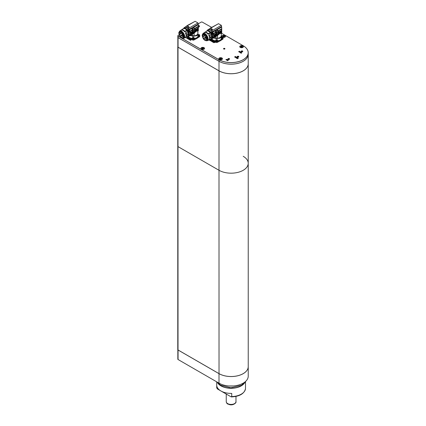 <?xml version="1.0" encoding="UTF-8"?>
<svg xmlns="http://www.w3.org/2000/svg" width="426" height="426" viewBox="0 0 426 426"><rect width="100%" height="100%" fill="white"/><g stroke="black" fill="none" stroke-linecap="round" stroke-linejoin="round"><path stroke-width="0.64" d="M248.23 63.847A17.125 9.889 180 0 1 248.23 63.863A17.125 9.889 180 0 1 237.66 72.995A17.125 9.889 180 0 1 219.001 70.854L177.993 47.179A0.777 0.447 180 0 1 177.77 46.865L177.77 146.294A0.777 0.447 180 0 0 177.993 146.613L219.001 170.283A17.125 9.889 0 0 0 237.66 172.429A17.125 9.889 0 0 0 248.23 163.291A17.125 9.889 0 0 0 243.214 156.305M178.009 47.153L177.993 146.608A0.777 0.447 0 0 1 177.77 146.294L177.77 349.634A0.777 0.447 0 0 0 177.993 349.948L219.001 373.623A17.125 9.889 0 0 0 243.219 373.623A17.125 9.889 0 0 0 248.23 366.632L248.23 163.291A17.125 9.889 0 0 1 237.66 172.429A17.125 9.889 0 0 1 219.001 170.283L219.028 373.639A17.083 9.862 180 0 0 243.187 373.639A17.083 9.862 180 0 1 243.187 373.639L243.219 373.623M178.025 349.964L178.025 349.964A0.74 0.426 180 0 1 178.02 349.964L177.993 146.613M177.993 146.608L219.001 170.283L177.993 146.608L219.001 170.283L219.012 70.833M177.839 46.711A0.74 0.426 0 0 0 177.876 47.009M219.001 70.822A17.125 9.889 0 0 0 237.66 72.963A17.125 9.889 0 0 0 248.23 63.831L248.23 54.299A17.125 9.889 0 0 0 248.23 54.283A17.125 9.889 0 0 1 237.66 63.431A17.125 9.889 0 0 1 219.001 61.291L219.001 70.822L178.063 47.19A0.777 0.447 180 0 1 177.839 46.871L177.839 37.339A0.777 0.447 0 0 0 177.839 37.339A0.777 0.447 0 0 0 178.063 37.658L219.001 61.291M216.722 385.455L216.722 387.91L217.489 388.986L230.967 396.771L231.733 396.579L231.733 393.4A14.399 8.312 180 0 1 216.706 385.093L216.706 381.834M245.509 381.515L245.509 385.093A14.399 8.312 180 0 1 245.493 385.455L245.493 388.672C244.284 393.736 239.588 396.484 231.414 396.915M219.001 373.655L219.001 383.155A17.125 9.889 0 0 0 243.219 383.155A17.125 9.889 0 0 0 248.23 376.163L248.23 366.664A17.125 9.889 180 0 1 248.23 366.664A17.125 9.889 180 0 1 237.66 375.796A17.125 9.889 180 0 1 219.001 373.655L178.063 350.023L178.063 359.523L219.001 383.155A17.12 9.883 0 0 0 243.214 383.16A17.12 9.883 0 0 0 243.214 383.155L243.219 383.155M177.839 349.815L177.839 359.203A0.777 0.447 0 0 0 178.063 359.523L178.063 359.523M230.967 396.771L231.733 396.579A14.399 8.312 0 0 0 245.493 388.634M189.022 39.48L189.682 39.858L190.294 39.155L189.022 39.48M187.227 38.484L188.207 37.946L187.227 38.484M186.945 38.303L186.641 38.052L187.483 37.515L186.529 38.036L186.945 38.303M214.342 42.462L215.157 42.403L214.427 42.44L214.491 42.025L213.937 42.76M211.903 41.572L212.563 41.95L213.176 41.247L211.908 41.61M212.228 40.758L211.365 41.295L212.574 40.912L211.999 40.598L212.228 40.821L211.392 41.306M210.588 40.502L210.716 40.88L211.653 40.433L210.992 40.268L210.465 40.747M227.058 60.338L227.511 60.157L227.638 60.657L228.363 60.226L227.974 59.81L227.058 60.338M228.363 60.226L227.974 59.81M225.865 59.64L226.525 60.018L227.138 59.321L225.865 59.64M227.138 59.321L226.653 59.768L226.307 59.565L226.999 59.368L226.653 59.832L226.307 59.565M236.84 57.489L236.792 58.085L236.18 57.872L236.467 58.16L236.851 58.128L236.851 57.553L237.442 57.723L236.707 57.691M236.851 58.128L236.776 57.648M234.497 57.031L235.727 56.951L235.743 56.642L234.508 57.041M235.802 56.892L235.461 56.477M241.281 53.309L240.978 53.058L241.819 52.526L240.866 53.048L241.281 53.309M240.583 52.904L240.275 52.654L241.121 52.121L240.168 52.643L240.583 52.904M238.571 51.759L239.801 51.679L239.534 51.205L238.581 51.764M239.875 51.621L239.534 51.205M223.884 48.937A0.485 0.282 0 0 0 224.715 48.74A0.485 0.282 0 0 0 223.741 48.74A0.485 0.282 0 0 0 223.884 48.937M237.41 57.015A0.815 0.474 0 0 0 238.299 57.116A0.815 0.474 0 0 0 238.805 56.685A0.815 0.474 0 0 0 237.99 56.211A0.815 0.474 0 0 0 237.17 56.685A0.815 0.474 0 0 0 237.41 57.015M241.393 51.69A0.815 0.474 0 0 0 242.282 51.791A0.815 0.474 0 0 0 242.788 51.354A0.815 0.474 0 0 0 241.973 50.886A0.815 0.474 0 0 0 241.153 51.354A0.815 0.474 0 0 0 241.393 51.69M228.187 59.315A0.815 0.474 0 0 0 229.076 59.416A0.815 0.474 0 0 0 229.582 58.98A0.815 0.474 0 0 0 228.762 58.511A0.815 0.474 0 0 0 227.947 58.98A0.815 0.474 0 0 0 228.187 59.315M198.34 27.237A1.832 1.054 0 0 0 198.963 27.003A1.832 1.054 0 0 0 198.34 25.272M211.658 27.386L202.254 22.104A0.74 0.426 0 0 0 201.21 22.104L198.159 23.861M179.117 34.852L178.095 35.449A0.74 0.426 0 0 0 178.095 36.05L181.598 38.074M181.843 38.218L219.028 59.683A17.083 9.862 0 0 0 243.187 59.683A17.083 9.862 0 0 0 243.187 45.736L221.552 33.244M240.275 47.419A1.832 1.054 0 0 0 242.857 47.419A1.832 1.054 0 0 0 242.857 45.928A1.832 1.054 0 0 0 240.275 45.928A1.832 1.054 0 0 0 240.275 47.419L240.275 47.419M219.358 59.496A1.832 1.054 0 0 0 221.946 59.496A1.832 1.054 0 0 0 221.946 58A1.832 1.054 0 0 0 219.358 58A1.832 1.054 0 0 0 219.358 59.496L219.358 59.496M223.032 37.334A1.832 1.054 0 0 0 224.971 37.094A1.832 1.054 0 0 0 225.045 35.646A1.832 1.054 0 0 0 222.542 35.518A1.832 1.054 0 0 0 222.18 36.95M201.471 49.166A1.832 1.054 0 0 0 204.054 49.166A1.832 1.054 0 0 0 204.054 47.675A1.832 1.054 0 0 0 201.471 47.675A1.832 1.054 0 0 0 201.471 49.166L201.471 49.166M239.508 52.217L240.168 52.382L240.85 51.972L239.689 52.329L240.28 51.663L239.508 52.217M240.834 52.02L239.923 52.446L239.673 52.089M235.429 57.489L236.095 57.654L236.776 57.244L235.615 57.601L236.206 56.935L235.429 57.489M236.76 57.292L235.85 57.718L235.599 57.361M236.883 58.41L237.415 58.138L237.852 58.394L237.436 58.708L238.358 58.16L237.916 58.351L237.479 58.101L237.788 57.851L236.883 58.41M226.765 60.199L227.74 59.672L226.765 60.199M209.517 40.23L209.97 40.017L210.098 40.523L210.748 40.151L210.481 39.677L209.528 40.236M210.822 40.092L210.481 39.74M212.792 42.121L213.245 41.908L213.373 42.414L214.017 42.041L213.756 41.562L212.803 42.126M214.092 41.977L213.708 41.562M187.52 38.622L188.377 38.207L188.09 38.952L189.011 38.404L188.154 38.835L188.436 38.095L187.52 38.622M188.324 39.075L188.793 39.33L188.436 39.086L189.187 38.99L188.92 38.803L189.25 38.617L189.687 38.793L189.229 38.553L188.324 39.075M189.905 40.028L190.358 39.82L190.491 40.321L191.21 39.89L190.869 39.474L189.916 40.033M191.21 39.89L190.827 39.474M191.088 39.677L190.88 40.023L190.427 39.842L190.848 39.538L191.072 39.911L190.427 39.778M177.839 35.779L177.839 37.307A0.777 0.447 0 0 0 178.063 37.626L178.095 37.642A0.74 0.426 180 0 1 178.089 37.637L219.001 61.259A17.125 9.889 0 0 0 243.219 61.259A17.125 9.889 0 0 0 248.23 54.267L248.23 52.744A17.125 9.889 180 0 1 237.66 61.877A17.125 9.889 180 0 1 219.001 59.731L178.063 36.098A0.777 0.447 180 0 1 177.839 35.779A0.777 0.447 180 0 1 178.063 35.464L178.063 35.464M243.219 61.259L243.187 61.275A17.083 9.862 180 0 1 243.187 61.275A17.083 9.862 180 0 1 219.028 61.275L219.028 59.683M243.219 45.752L243.214 45.752A17.125 9.889 180 0 1 243.219 45.752A17.125 9.889 180 0 1 248.23 52.744M178.095 37.642L178.095 36.05M239.305 51.7L239.087 51.509L239.492 51.205M239.492 51.269L238.608 51.775M239.513 51.269L239.545 51.754M239.737 51.7L239.087 51.509M240.28 51.727L239.63 52.036M240.61 52.909L240.275 52.654M241.073 52.18L240.2 52.686M241.308 53.314L240.978 53.058M241.771 52.584L240.898 53.09M235.232 56.972L235.014 56.786L235.413 56.477M235.413 56.541L234.534 57.047M235.434 56.541L235.663 56.977L235.014 56.786M236.206 56.999L235.557 57.308M236.467 58.096L236.734 58.112M237.17 57.542L236.84 57.553L237.17 57.542M237.41 58.708L237.852 58.394M238.288 58.202L237.916 58.351M237.916 58.415L237.479 58.101M237.788 57.909L236.909 58.421M227.67 59.699L226.792 60.204M227.559 60.705L227.761 60.3M227.974 59.874L227.095 60.38M228.24 60.013L228.032 60.359L227.575 60.178L228.001 59.874L228.224 60.247L227.575 60.114M210.023 40.566L210.22 40.161M210.46 39.735L210.684 40.172L210.039 40.044L210.439 39.671M210.439 39.735L209.56 40.246M210.684 40.172L210.039 39.98M211.653 40.497L210.992 40.268M210.992 40.332L210.588 40.566M211.062 40.864L210.561 40.688L211.205 40.268L211.552 40.555L211.072 40.864M211.488 40.624L211.062 40.805M212.579 40.949L212.068 40.587M213.16 41.285L212.691 41.695L212.265 41.53M213.037 41.359L212.691 41.759L212.345 41.562L213.037 41.359M213.293 42.456L213.495 42.052M213.73 41.626L213.958 42.062L213.309 41.934L213.73 41.626L212.83 42.137M213.958 42.062L213.309 41.87M214.491 42.025L214.342 42.525M186.971 38.308L186.641 38.052M187.435 37.579L186.561 38.084M188.132 37.983L187.254 38.489M188.436 38.159L187.557 38.665M188.026 38.984L188.377 38.207M188.942 38.447L188.154 38.835M188.766 39.341L188.436 39.086M189.687 38.857L189.229 38.553M189.229 38.617L188.356 39.117M190.273 39.192L189.804 39.607L189.384 39.437M190.156 39.272L189.804 39.671L189.464 39.469L190.156 39.272M190.411 40.369L190.608 39.964M190.827 39.538L189.948 40.044M213.66 37.807A4.819 2.785 0 0 0 215.258 38.292A3.813 2.205 0 0 0 216.115 38.308A0.974 0.559 180 0 1 217.207 38.308A3.813 2.205 0 0 0 218.064 38.292A4.819 2.785 0 0 0 221.27 36.439A3.813 2.205 0 0 0 221.312 36.114A3.813 2.205 0 0 0 221.302 35.944A0.974 0.559 180 0 1 221.259 35.906M221.259 35.353A0.974 0.559 180 0 1 221.302 35.315A3.813 2.205 0 0 0 221.312 35.145A3.813 2.205 0 0 0 221.27 34.82A4.819 2.785 0 0 0 221.259 34.799M221.302 35.315L221.302 35.944M221.27 36.439C220.902 37.877 219.832 38.494 218.064 38.292M217.207 38.308L217.207 40.193M217.633 40.699A3.813 2.205 0 0 0 220.199 40.055A3.813 2.205 0 0 0 221.312 38.5L221.312 35.145M216.115 40.193L216.115 38.308M215.258 38.292L213.234 38.047M212.01 38.51A3.813 2.205 0 0 0 213.122 40.055A3.813 2.205 0 0 0 215.689 40.699M221.312 38.34A0.974 0.559 0 0 0 222.638 38.484A0.974 0.559 0 0 0 223.08 38.015A0.974 0.559 180 0 1 222.83 38.393L220.359 39.959A5 2.886 180 0 1 220.199 40.055A5 2.886 180 0 1 220.029 40.151L217.319 41.572A0.974 0.559 180 0 1 217.191 41.631A0.974 0.559 0 0 0 217.633 41.157L217.633 40.656A0.974 0.559 0 0 0 217.478 40.353A1.555 1.065 131.6 0 0 217.196 40.289C217.287 40.821 216.93 40.96 216.126 40.694C216.03 40.161 216.387 40.028 217.196 40.289M221.312 36.673L221.797 36.982M215.982 41.562L213.293 40.151A5 2.886 180 0 1 213.122 40.055A5 2.886 180 0 1 212.963 39.959L211.349 38.936M221.312 37.839A0.974 0.559 180 0 0 222.638 37.983A0.974 0.559 0 0 0 223.08 37.515L223.08 38.809A0.974 0.559 180 0 1 222.83 39.187L220.359 40.752A5 2.886 180 0 1 220.029 40.944L217.319 42.371A0.974 0.559 180 0 1 216.003 42.371L213.293 40.944A5 2.886 180 0 1 212.963 40.752L210.492 39.187A0.974 0.559 180 0 1 210.487 39.181L210.492 39.181M190.268 35.427A4.819 2.785 0 0 0 191.865 35.912A3.813 2.205 0 0 0 192.722 35.928A0.974 0.559 180 0 1 193.814 35.928A3.813 2.205 0 0 0 194.677 35.912A4.819 2.785 0 0 0 197.882 34.059A3.813 2.205 0 0 0 197.925 33.729A3.813 2.205 0 0 0 197.909 33.563A0.974 0.559 180 0 1 197.872 33.521M197.872 32.972A0.974 0.559 180 0 1 197.909 32.935A3.813 2.205 0 0 0 197.925 32.765A3.813 2.205 0 0 0 197.882 32.435A4.819 2.785 0 0 0 197.872 32.413M197.909 32.935L197.909 33.563M197.882 34.059C197.51 35.496 196.445 36.114 194.677 35.912M193.814 35.928L193.814 37.813M194.24 38.313A3.813 2.205 0 0 0 196.807 37.674A3.813 2.205 0 0 0 197.925 36.114L197.925 32.765M192.722 37.813L192.722 35.928M191.865 35.912L189.842 35.662M188.617 36.13A3.813 2.205 0 0 0 189.735 37.674A3.813 2.205 0 0 0 192.296 38.313M199.416 36.018L196.966 37.573A5 2.886 180 0 1 196.807 37.674A5 2.886 180 0 1 196.636 37.765L193.947 39.181L193.926 39.985A0.974 0.559 180 0 1 192.616 39.985L189.9 38.558A5 2.886 180 0 1 189.57 38.367L187.099 36.801A0.974 0.559 180 0 1 187.094 36.801L187.099 36.796M197.925 34.293L198.404 34.597M192.616 39.985L192.616 39.192L189.9 37.765A5 2.886 180 0 1 189.735 37.674A5 2.886 180 0 1 189.57 37.573L187.957 36.551M199.693 35.646L199.693 36.423A0.974 0.559 180 0 1 199.437 36.801L196.966 38.367A5 2.886 180 0 1 196.636 38.558L193.926 39.985M188.265 25.001L193.739 22.061M198.303 24.697L193.564 27.434L192.797 27.264L189.022 29.447L188.452 28.414L185.614 26.779L195.103 21.3L197.941 22.94L198.34 25.464L197.93 29.319L198.335 30.709L197.856 30.986L197.872 32.754M197.856 30.986L198.335 30.709M198.079 30.171L194.709 32.12L194.086 33.084L196.439 31.167L197.755 30.965M194.709 32.12L198.01 29.969M195.262 31.258L196.008 30.922L194.778 31.833M195.262 30.363L197.936 28.819M195.262 30.028L197.946 28.478M198.239 26.811L194.996 28.68M194.794 28.356L198.298 26.332M193.564 27.434L193.936 27.631M193.457 27.392L198.287 24.602M192.797 27.264L198.212 24.138M188.452 28.414L197.941 22.94M187.744 26.46L189.192 26.976L188.42 27.418L187.419 26.646M185.044 27.152L185.438 26.923M188.526 25.161C189.261 24.431 188.75 24.612 186.993 25.714L186.907 25.762M186.993 25.714L185.773 26.753M197.872 31.998L197.872 33.681C197.403 34.868 196.136 35.603 194.07 35.869L194.155 33.127L193.463 33.553L193.463 33.111L194.528 31.503L194.815 31.609M194.575 32.797L194.155 33.127M194.528 32.53L194.384 31.37M194.331 30.997L194.767 31.561L195.262 31.279L195.262 29.676L194.032 27.685L192.089 28.659L192.366 30.56M185.39 27.131L185.752 26.976L188.42 28.585L190.454 34.032L193.005 32.578L192.627 28.968C193.218 27.727 193.889 27.855 194.65 29.351L194.767 31.561M192.067 27.685L192.211 30.47M190.454 34.032L190.124 31.497L189.022 29.447M187.328 25.762L184.091 27.733L183.654 28.563M184.527 27.642L185.15 27.355M185.411 27.12L185.752 26.976L185.48 27.131L188.143 28.744L188.42 28.585M191.892 28.292L189.261 29.809M188.02 26.311L189.187 26.982M188.127 25.059L187.206 25.597M190.406 35.337L194.07 35.869M190.406 35.347L189.991 35.582M192.467 35.869L192.467 34.149M189.464 35.88L194.07 33.18M193.463 33.553L189.022 36.056L189.927 35.48L190.374 33.984M194.586 31.055L194.251 30.986L194.251 31.449M193.463 33.111L193.463 29.453L192.935 29.144L192.669 29.41M192.685 33.681L192.685 34.005M194.517 31.449L194.347 29.958L192.701 29.282M191.892 28.398L189.314 29.884M189.975 31.135L192.057 29.932M192.163 30.321L190.124 31.497M189.059 29.745L188.782 29.905L188.143 28.744M183.899 28.143L185.006 27.408M188.782 29.905L189.133 35.938L188.521 36.146M189.266 35.853L190.363 34.08M190.459 32.797L192.499 31.625M192.504 31.95L190.47 33.127M192.493 32.855L192.509 32.477L192.509 32.866M188.564 27.408L188.862 27.168M188.995 27.088L188.414 27.493M189.011 26.982L187.962 26.38L187.365 26.891M189.767 35.656L192.605 34.016M193.1 35.693L193.441 35.693M192.6 33.942L192.717 32.546M185.102 28.041L188.814 30.555L189.272 35.076M189.006 35.582L188.723 35.88M192.898 32.711L190.449 34.133M190.411 34.352L192.871 32.935M192.818 33.207L190.347 34.634M187.44 29.889L187.754 29.639L187.68 30.182M189.16 34.314L188.34 31.157L189.453 33.942L188.553 35.981M187.424 29.831L185.8 28.499M187.754 29.639L184.256 28.132M186.993 30.23L187.829 31.455M188.383 32.818L188.414 35.214M187.009 30.294L187.802 31.465L187.003 30.278M188.393 32.967L188.425 35.065M187.073 30.534L184.708 31.897L184.804 31.375L186.796 30.198C185.619 28.899 184.506 28.366 183.446 28.601L183.611 28.505C184.671 28.276 185.789 28.808 186.961 30.102L187.728 31.545M188.468 33.947L186.098 35.31L186.21 33.84L188.201 32.69L187.871 31.428L188.367 32.552L188.468 34.538L188.367 35.821L187.68 36.482M178.776 32.733L179.628 31.109C182.2 29.33 186.641 37.025 183.814 38.356C181.055 38.526 179.378 36.652 178.776 32.733M183.814 38.356L185.246 37.531A4.185 2.418 -120 0 0 186.098 35.906L188.468 34.538M186.098 35.31A4.185 2.418 -120 0 0 185.363 32.908L187.696 31.529L188.201 32.69M184.708 31.897A4.185 2.418 -120 0 0 181.183 30.219L179.628 31.109M188.367 35.821L187.381 36.631M188.201 35.912L186.21 37.025L186.098 35.906M183.446 28.601L181.183 30.219M180.635 30.661L181.375 29.895M180.683 30.294A4.473 2.583 -120 0 0 180.512 30.555L180.491 30.613M184.804 31.375A4.473 2.583 -120 0 0 181.444 29.772M186.21 33.84A4.473 2.583 -120 0 0 185.699 32.685M184.655 37.871A4.473 2.583 -120 0 0 185.598 37.664A4.473 2.583 -120 0 0 186.21 37.025M181.721 31.54C182.637 32.291 182.301 31.63 183.675 33.606L184.485 36.332C184.628 36.902 184.362 37.499 183.675 38.122C182.695 38.388 182.85 38.431 181.721 37.925C180.805 37.179 181.141 37.834 179.767 35.864C178.638 33.878 178.638 32.371 179.767 31.348C180.746 31.077 180.597 31.039 181.721 31.54M185.598 37.664L188.201 35.875M183.441 28.622C184.506 28.382 185.624 28.915 186.801 30.219M179.777 31.343C179.064 32.051 179.101 31.902 178.973 33.127C179.165 34.293 178.766 33.675 179.783 35.853C181.194 37.781 181.998 38.606 183.686 38.116L183.675 38.122M180.273 31.535L179.713 31.854L181.055 31.545L182.237 32.179L183.654 33.958L184.107 35.145L184.117 37.009L183.947 36.79L183.329 37.579L183.5 37.797C182.387 38.207 181.247 37.584 180.086 35.933L179.41 34.442L179.319 32.589L179.969 31.657M180.842 31.503L179.889 32.056M181.188 31.812L179.495 32.786M180.326 33.915L179.41 34.442M181.433 32.685L180.448 33.249L180.837 33.926L179.575 34.405M182.775 33.526L182.232 33.84L182.855 33.856M183.031 33.601L183.329 34.117M182.637 34.517L180.246 35.896M183.068 33.595L182.232 33.84M183.776 35.06L183.611 34.261M183.633 34.282L183.063 34.527L183.35 35.262L183.67 35.076M184.16 36.013L183.728 36.151M183.191 35.283L182.695 35.049M183.233 34.431L183.531 34.069M183.776 34.932L183.59 34.453M184.234 35.912L183.968 36.183M183.031 34.751L183.249 35.14M183.659 34.123L183.318 34.479M183.233 34.368L183.047 34.634M184 35.752L183.947 36.045M182.834 34.762L183.121 34.879M182.722 34.841L183.058 34.538M183.665 35.321L183.665 35.715L183.665 35.321M182.807 33.153L182.807 33.542L182.807 33.153M181.125 32.248L181.125 32.642L181.125 32.248M180.368 33.547L180.368 33.942L180.368 33.547M182.014 34.597L183.606 33.872M182.046 35.757L183.899 35.023M182.072 36.913L183.835 36.093M181.167 35.997L181.481 36.002L181.29 35.667L181.481 36.002L182.014 35.699M210.332 28.127L217.132 24.447M221.69 27.083L216.956 29.815L216.19 29.65L212.414 31.828L211.844 30.8L209.006 29.16L218.495 23.686L221.334 25.32L221.733 27.844L221.323 31.705L221.728 33.09L221.248 33.372L221.717 33.148M221.248 33.372L221.728 33.09M221.467 32.557L218.096 34.501L217.478 35.464L219.832 33.553L221.142 33.35M218.096 34.501L221.403 32.355M217.723 33.382L218.16 33.947L219.401 33.303L218.171 34.218M218.655 32.743L221.328 31.199M218.655 32.413L221.339 30.864M221.632 29.192L218.389 31.066M218.181 30.741L221.69 28.718M216.956 29.815L217.324 30.012M216.85 29.772L221.68 26.982M216.19 29.65L221.605 26.524M211.844 30.8L221.334 25.32M211.136 28.846L212.585 29.357L211.813 29.804L210.811 29.032M208.436 29.532L208.831 29.309M211.919 27.546C212.654 26.811 212.143 26.998 210.385 28.1L210.3 28.143M210.385 28.1L209.166 29.133M207.952 29.724L210.838 28.1M217.968 35.182L217.462 35.566L217.462 38.255C219.528 37.983 220.79 37.254 221.259 36.061L221.259 35.134M221.275 34.389L221.291 33.377M217.542 35.507L216.855 35.933L216.855 35.491L217.92 33.883L218.208 33.989M217.92 34.916L217.777 33.755M218.655 33.659L218.511 31.354L217.42 30.065L215.481 31.039L215.758 32.94M211.706 30.832L208.767 29.527L209.145 29.357L211.807 30.965L213.847 36.412L216.397 34.964L216.019 31.348C216.61 30.113 217.281 30.241 218.037 31.737L218.16 33.947M215.46 30.07L215.604 32.855M213.847 36.412L213.511 33.883L212.414 31.828M210.827 28.1L207.936 29.735M210.721 28.148L207.478 30.118L207.047 30.949M207.915 30.028L208.543 29.74M215.284 30.677L212.654 32.195M212.574 29.362L211.413 28.686M210.982 27.754L210.593 27.983M213.383 37.962L217.462 38.255M215.86 38.255L215.86 36.529M212.856 38.265L217.462 35.566M216.855 35.933L212.414 38.441L213.32 37.866L213.767 36.364M217.974 33.441L217.643 33.372L217.643 33.83M216.855 35.491L216.855 31.833M217.91 33.83L217.739 32.344L216.328 31.529L216.057 31.79M216.073 36.066L216.073 36.386M216.839 31.822L216.094 31.662M215.284 30.784L212.707 32.27M213.367 33.521L215.45 32.317M215.556 32.701L213.511 33.883M212.452 32.131L212.175 32.285L211.536 31.125L211.807 30.965M207.292 30.523L208.399 29.788M212.175 32.285L212.521 38.324L211.908 38.526M212.654 38.233L213.756 36.466M213.852 35.182L215.891 34.005M215.897 34.336L213.863 35.512M215.886 35.241L215.902 34.863L215.902 35.246M211.956 29.788L212.249 29.548M212.388 29.474L211.802 29.879M212.398 29.367L211.355 28.76L210.758 29.272M213.16 38.036L215.998 36.402M216.488 38.079L216.834 38.079M215.987 36.327L216.11 34.932M208.495 30.422L212.201 32.935L212.665 37.456M212.393 37.962L212.116 38.265M216.291 35.097L213.836 36.514M213.804 36.737L216.264 35.321M216.211 35.592L213.74 37.019M210.833 32.27L211.147 32.025L211.067 32.568M212.553 36.7L211.733 33.542L212.846 36.322L211.946 38.361M210.817 32.211L209.193 30.885M211.147 32.025L207.643 30.518M210.385 32.616L211.216 33.835M211.775 35.204L211.802 37.594M210.401 32.674L211.195 33.851L210.396 32.658M211.786 35.347L211.818 37.445M210.465 32.914L208.101 34.282L208.197 33.755L210.183 32.578C209.012 31.279 207.899 30.747 206.834 30.981L206.999 30.89C208.064 30.656 209.177 31.189 210.348 32.483L211.754 34.932L211.754 38.202L211.072 38.862M211.86 36.327L209.491 37.696L209.597 36.226A4.473 2.583 -120 0 0 209.091 35.065L211.264 33.814L211.754 34.932M202.164 35.118L203.021 33.494C205.593 31.71 210.034 39.405 207.206 40.742C204.448 40.907 202.771 39.038 202.164 35.118M207.206 40.742L208.633 39.916A4.185 2.418 -120 0 0 209.491 38.292L211.86 36.924M209.491 37.696A4.185 2.418 -120 0 0 208.751 35.294L209.091 35.065M208.101 34.282A4.185 2.418 -120 0 0 204.576 32.605L206.834 31.002C207.899 30.768 209.017 31.3 210.194 32.605M211.754 38.202L210.774 39.016M211.589 38.297L209.597 39.405L209.491 38.292M209.597 36.226L211.589 35.028M204.027 33.042L204.768 32.275M204.075 32.674A4.473 2.583 -120 0 0 203.9 32.935L203.884 32.999M208.197 33.755A4.473 2.583 -120 0 0 204.837 32.158M208.048 40.252A4.473 2.583 -120 0 0 208.99 40.049A4.473 2.583 -120 0 0 209.597 39.405M205.114 33.926C206.03 34.671 205.694 34.016 207.068 35.986L207.877 38.713C208.021 39.283 207.755 39.879 207.068 40.502C206.088 40.774 206.237 40.811 205.114 40.31C204.198 39.559 204.533 40.22 203.159 38.244C202.03 36.258 202.03 34.756 203.159 33.729C204.139 33.462 203.985 33.42 205.114 33.926M208.99 40.049L211.594 38.255M211.088 33.915L211.594 35.076M203.165 33.723C202.456 34.437 202.494 34.288 202.366 35.507C202.558 36.673 202.158 36.056 203.175 38.233C204.586 40.161 205.391 40.992 207.079 40.497M203.66 33.915L203.106 34.24L204.448 33.931L205.63 34.559L207.041 36.338L207.499 37.531L207.51 39.389L207.34 39.171L206.722 39.964L206.892 40.182C205.774 40.587 204.64 39.969 203.474 38.319L202.803 36.828L202.712 34.975L203.362 34.037M206.802 35.917L205.385 36.945L206.871 36.354M204.235 33.888L203.282 34.437M204.581 34.197L202.888 35.172M203.719 36.295L202.803 36.828M203.761 36.327L203.761 35.933L203.761 36.327L203.761 35.933L203.761 36.327L202.968 36.785M206.168 35.906L205.625 36.221L206.243 36.237M206.424 35.981L206.722 36.503M206.03 36.902L203.639 38.281M206.461 35.976L205.625 36.221M207.169 37.445L207.004 36.641M207.553 38.399L207.121 38.532M207.196 38.494L206.914 37.871M206.977 36.609L206.456 36.913L206.743 37.642L207.063 37.461M206.951 37.594L206.647 37.77L206.951 37.594M206.583 37.669L206.088 37.435M206.626 36.812L206.924 36.45M207.169 37.312L206.983 36.833M207.196 38.473L207.009 37.994M207.627 38.297L207.361 38.569M206.418 37.137L206.642 37.52M207.052 36.508L206.711 36.865M206.008 37.222L206.29 36.945L206.413 37.318M206.626 36.753L206.44 37.019M207.393 38.132L207.34 38.425M206.221 37.142L206.514 37.259M207.057 37.706L207.057 38.095L207.057 37.706M206.2 35.534L206.2 35.928L206.2 35.534M204.517 34.628L204.517 35.023L204.517 34.628M223.735 48.452A0.703 0.405 180 0 1 224.726 48.452A0.703 0.405 180 0 1 224.726 49.022A0.703 0.405 180 0 1 223.735 49.022A0.703 0.405 180 0 1 223.735 48.452M199.176 34.634L198.26 34.634A0.974 0.559 0 0 1 199.176 34.634A0.974 0.559 0 0 1 199.432 34.751A0.974 0.559 180 0 1 199.693 35.129A0.974 0.559 180 0 1 199.379 35.544A0.974 0.559 180 0 1 198.005 35.512A0.974 0.559 180 0 1 197.925 35.454M197.925 35.954A0.974 0.559 0 0 0 198.005 36.013A0.974 0.559 0 0 0 199.07 36.151A0.974 0.559 0 0 0 199.693 35.63L199.693 35.129M198.26 34.634A0.974 0.559 0 0 0 198.058 34.719A1.555 0.863 62 0 1 198.287 34.692C199.182 34.549 199.469 34.73 199.15 35.236C198.255 35.374 197.968 35.198 198.287 34.692M199.059 34.778A0.469 0.272 180 0 1 198.372 35.145A0.469 0.272 180 0 1 199.059 34.778M199.182 34.985A0.469 0.272 0 0 0 198.399 34.815L198.399 35.097A0.469 0.272 0 0 0 198.383 35.108L198.383 34.825A0.469 0.272 0 0 0 198.255 34.985M198.399 34.815L199.033 35.209M199.033 35.214L198.266 35.076M193.724 37.781L192.813 37.781A0.974 0.559 0 0 1 193.724 37.781A0.974 0.559 0 0 1 193.984 37.893A0.974 0.559 180 0 1 194.24 38.276A0.974 0.559 180 0 1 193.931 38.686A0.974 0.559 180 0 1 192.552 38.654A0.974 0.559 180 0 1 192.296 38.276A0.974 0.559 180 0 1 192.611 37.861A1.555 0.863 62 0 1 192.834 37.839C193.729 37.696 194.022 37.877 193.702 38.383C192.808 38.521 192.52 38.34 192.834 37.839M192.296 38.276L192.296 38.777A0.974 0.559 0 0 0 192.552 39.155A0.974 0.559 0 0 0 193.622 39.298A0.974 0.559 0 0 0 194.24 38.777L194.24 38.276M193.612 37.925A0.469 0.272 180 0 1 192.925 38.292A0.469 0.272 180 0 1 193.612 37.925M193.734 38.132A0.469 0.272 0 0 0 192.951 37.962L192.951 38.239A0.469 0.272 0 0 0 192.93 38.255L192.93 37.973A0.469 0.272 0 0 0 192.802 38.132M192.951 37.962L193.585 38.356L192.813 38.223L193.58 38.361M193.069 38.265L193.532 38.297M221.312 37.19A0.974 0.559 180 0 1 221.579 37.041A0.974 0.559 180 0 1 221.653 37.019A0.974 0.559 180 0 1 222.564 37.019A0.974 0.559 180 0 1 222.926 37.206A1.555 1.065 131.6 0 0 222.644 37.147C222.739 37.68 222.383 37.813 221.573 37.547C221.483 37.014 221.839 36.881 222.644 37.147M223.08 37.515A0.974 0.559 0 0 0 222.926 37.206M222.361 37.573A0.469 0.272 180 0 1 221.855 37.121A0.469 0.272 180 0 1 222.361 37.573M222.484 37.27L222.484 37.238A0.469 0.272 0 0 0 222.084 37.126L222.084 37.408A0.469 0.272 0 0 0 222.079 37.408L222.079 37.126A0.469 0.272 0 0 0 221.642 37.371M222.5 37.248L221.717 37.541L222.484 37.238M221.77 37.605L222.484 37.515M221.925 37.499L222.383 37.541M217.633 40.656A0.974 0.559 0 0 1 217.191 41.13A0.974 0.559 180 0 1 215.844 40.965A0.974 0.559 180 0 1 215.689 40.656A0.974 0.559 180 0 1 216.131 40.188A0.974 0.559 180 0 1 216.206 40.161A0.974 0.559 180 0 1 217.116 40.161A0.974 0.559 180 0 1 217.478 40.353M215.689 40.656L215.689 41.157A0.974 0.559 0 0 0 216.195 41.652A0.974 0.559 0 0 0 217.191 41.631M216.914 40.72A0.469 0.272 180 0 1 216.408 40.268A0.469 0.272 180 0 1 216.914 40.72M217.127 40.518A0.469 0.272 0 0 0 216.637 40.273L216.637 40.555A0.469 0.272 0 0 0 216.626 40.555L216.626 40.273A0.469 0.272 0 0 0 216.195 40.518M216.637 40.273L217.036 40.379L216.27 40.688L216.626 40.273M216.323 40.752L216.626 40.555M216.637 40.555L217.036 40.662M216.477 40.646L216.93 40.688M228.458 59.411A0.799 0.463 0 0 0 229.502 59.161A0.799 0.463 0 0 0 229.066 58.554A0.799 0.463 0 0 0 228.022 58.804A0.799 0.463 0 0 0 228.458 59.411M229.103 59.241L229.321 58.937L228.975 58.681L228.203 59.022L229.103 59.241M228.421 59.187L228.421 58.724M228.975 59.251L228.975 58.681M240.344 47.456A1.635 0.943 180 0 1 239.929 46.833A1.635 0.943 180 0 1 239.939 46.753M243.193 46.753A1.635 0.943 180 0 1 243.198 46.833A1.635 0.943 180 0 1 242.788 47.456M240.408 47.339A1.635 0.943 180 0 1 239.929 46.674A1.635 0.943 180 0 1 241.563 45.731A1.635 0.943 180 0 1 243.198 46.674A1.635 0.943 180 0 1 242.192 47.547A1.635 0.943 180 0 1 240.408 47.339M242.154 46.78L242.309 46.556A0.767 0.442 0 0 0 241.766 46.242A0.767 0.442 0 0 0 241.02 46.359A0.767 0.442 0 0 0 240.823 46.785A0.767 0.442 0 0 0 241.366 47.1A0.767 0.442 0 0 0 242.106 46.988A0.767 0.442 0 0 0 242.309 46.556L241.92 47.046L240.978 46.903L241.366 47.1M241.59 46.333L241.212 46.391L241.212 46.881L241.766 46.242L241.877 46.876M241.212 46.391L240.898 46.86M242.154 46.541L241.877 46.381L242.154 46.541M242.133 46.924L242.309 46.556M240.978 46.903L241.02 46.359M241.877 46.397L242.154 47.025L241.59 46.823M219.433 59.533A1.635 0.943 180 0 1 219.017 58.905A1.635 0.943 180 0 1 219.023 58.825M222.281 58.825A1.635 0.943 180 0 1 222.287 58.905A1.635 0.943 180 0 1 221.871 59.533M219.694 59.512A1.635 0.943 180 0 1 219.017 58.745A1.635 0.943 180 0 1 220.652 57.803A1.635 0.943 180 0 1 222.287 58.745A1.635 0.943 180 0 1 221.392 59.587A1.635 0.943 180 0 1 219.694 59.512M220.567 58.9L220.567 58.415L220.21 58.506L220.21 58.99L221.185 59.049L221.355 58.564A0.767 0.442 0 0 0 220.732 58.303A0.767 0.442 0 0 0 220.029 58.49A0.767 0.442 0 0 0 219.949 58.926A0.767 0.442 0 0 0 220.572 59.187A0.767 0.442 0 0 0 221.275 59.006A0.767 0.442 0 0 0 221.355 58.564L221.089 59.086L219.997 58.969M220.567 58.415L220.865 58.916M220.21 58.506L219.997 58.868L220.029 58.49M221.185 58.564L220.865 58.431M221.264 58.948L221.355 58.564M201.541 49.208A1.635 0.943 180 0 1 201.131 48.58A1.635 0.943 180 0 1 201.136 48.5M204.389 48.5A1.635 0.943 180 0 1 204.4 48.58A1.635 0.943 180 0 1 203.985 49.208M201.983 49.251A1.635 0.943 180 0 1 201.131 48.42A1.635 0.943 180 0 1 202.765 47.478A1.635 0.943 180 0 1 204.4 48.42A1.635 0.943 180 0 1 201.983 49.251M202.595 48.58L202.595 48.095L202.265 48.213L202.265 48.697L203.239 48.686L203.42 48.191A0.767 0.442 0 0 0 202.744 47.978A0.767 0.442 0 0 0 202.089 48.207A0.767 0.442 0 0 0 202.105 48.649A0.767 0.442 0 0 0 202.781 48.862A0.767 0.442 0 0 0 203.436 48.633A0.767 0.442 0 0 0 203.42 48.191L203.261 48.724L202.132 48.671M202.595 48.095L202.898 48.575M202.265 48.213L202.132 48.591L202.089 48.207M203.239 48.197L202.898 48.09M203.404 48.569L203.42 48.191M222.239 36.956A1.635 0.943 180 0 1 222.042 36.503A1.635 0.943 180 0 1 222.047 36.423M225.306 36.423A1.635 0.943 180 0 1 225.311 36.503A1.635 0.943 180 0 1 224.896 37.131M222.494 36.998A1.635 0.943 180 0 1 222.042 36.343A1.635 0.943 180 0 1 223.677 35.401A1.635 0.943 180 0 1 225.311 36.343A1.635 0.943 180 0 1 223.032 37.211A1.635 0.943 180 0 1 222.878 37.168M223.453 36.519L223.453 36.029L223.139 36.167L223.139 36.652L224.108 36.583L224.294 36.077A0.767 0.442 0 0 0 223.586 35.906A0.767 0.442 0 0 0 222.974 36.173A0.767 0.442 0 0 0 223.064 36.609A0.767 0.442 0 0 0 223.767 36.785A0.767 0.442 0 0 0 224.385 36.519A0.767 0.442 0 0 0 224.294 36.077L224.385 36.519L223.906 36.753L223.07 36.551M223.453 36.029L223.751 36.498M224.108 36.098L223.751 36.008M224.337 36.46L224.294 36.077M199.299 26.337A1.635 0.943 180 0 1 199.304 26.417A1.635 0.943 180 0 1 198.894 27.04M198.34 25.395A1.635 0.943 180 0 1 199.304 26.258A1.635 0.943 180 0 1 198.34 27.115M198.34 26.476A0.767 0.442 0 0 0 198.383 26.423A0.767 0.442 0 0 0 198.34 26.039M237.804 57.132A0.799 0.463 0 0 0 238.768 56.791A0.799 0.463 0 0 0 238.171 56.232A0.799 0.463 0 0 0 237.207 56.573A0.799 0.463 0 0 0 237.804 57.132M238.395 56.903L238.118 56.365L237.452 56.775L238.395 56.903M237.58 56.844L237.58 56.461M238.118 56.951L238.118 56.365M241.787 51.807A0.799 0.463 0 0 0 242.751 51.461A0.799 0.463 0 0 0 242.154 50.907A0.799 0.463 0 0 0 241.196 51.248A0.799 0.463 0 0 0 241.787 51.807M242.378 51.578L242.101 51.04L241.435 51.45L242.378 51.578M241.563 51.519L241.563 51.131M242.101 51.626L242.101 51.04M235.972 396.414L235.972 401.617A4.867 2.806 180 0 1 235.967 401.771A4.867 2.806 180 0 1 230.977 404.428A4.867 2.806 180 0 1 226.243 401.617L226.243 394.045M178.063 37.658L178.063 47.19M245.147 381.824A14.399 8.312 180 0 1 231.366 388.294A14.399 8.312 180 0 1 217.191 382.111M217.345 382.202A14.324 8.27 0 0 0 231.148 388.182A14.324 8.27 0 0 0 244.891 382.159M231.824 386.047A14.324 8.27 180 0 1 230.391 386.047M220.359 40.752L220.359 39.959M220.029 40.151L220.029 40.944M222.83 39.187L222.83 38.393M213.293 40.944L213.293 40.151M212.963 39.959L212.963 40.752M216.003 42.371L216.003 41.572M217.319 42.371L217.319 41.572M196.966 38.367L196.966 37.573M196.636 37.765L196.636 38.558M199.437 36.801L199.437 36.008M189.9 38.558L189.9 37.765M189.57 37.573L189.57 38.367M197.93 29.319L195.262 30.858M198.01 28.079L195.262 29.666M195.262 29.676L194.767 29.958M195.177 29.16L194.682 29.447M192.398 30.651L192.898 30.363M194.65 29.351L195.151 29.064M190.411 32.467L192.445 31.29M188.313 28.451L188.036 28.611M192.509 32.477L190.47 33.627M192.424 30.747L192.925 30.459M192.509 31.263L193.005 30.976M188.596 27.136L187.552 26.534M184.202 35.614L183.686 35.72M183.345 33.43L182.823 33.553M182.887 32.85L182.637 33.228M181.348 31.865L181.593 32.621L181.141 32.648M182.046 36.881L183.654 35.704M183.867 35.763L183.824 36.098M182.69 34.916L183.02 34.937M183.207 36.966L183.111 36.636L183.207 36.966M221.323 31.705L218.655 33.244M221.403 30.459L218.16 32.344M218.57 31.54L218.075 31.828M215.79 33.036L216.291 32.749M218.037 31.737L218.538 31.444M213.804 34.847L215.838 33.675M215.902 34.863L213.863 36.008M215.817 33.132L216.317 32.845M215.902 33.643L216.397 33.361M211.988 29.522L210.945 28.915M207.595 37.994L207.073 38.106M206.887 37.781L207.292 37.403M206.738 35.816L206.216 35.938M206.28 35.236L206.03 35.614M204.741 34.25L204.986 35.007L204.533 35.033M204.826 35.065L203.841 35.635L204.23 36.306L203.777 36.332M207.26 38.148L207.297 38.478L205.449 39.288M205.657 38.138L205.556 37.813L205.657 38.138M204.778 38.377L204.682 38.052L204.778 38.377M206.599 39.346L206.504 39.022L206.599 39.346M199.15 35.236A1.555 0.863 62 0 1 199.379 35.544M193.702 38.383A1.555 0.863 62 0 1 193.931 38.686M216.126 40.694A1.555 1.065 131.6 0 0 215.844 40.965M226.312 402.096A4.824 2.785 0 0 0 231.11 404.562A4.824 2.785 0 0 0 235.903 402.096M248.23 63.863L248.23 163.291M228.9 385.972L233.32 385.972M217.446 382.26L220.673 385.2L230.881 387.782L241.393 385.317L245.046 381.909M198.34 25.464L198.34 30.736M197.898 31.013L198.33 30.763M186.939 25.746L187.589 25.368M189.133 35.938L189.405 35.779M184.383 27.717L184.66 27.557M188.43 35.161L188.393 32.908M187.232 36.721L188.75 35.843L189.16 34.192L188.217 30.997L185.901 28.553L183.947 28.132L182.711 29.043M182.711 34.442L183.494 33.989M182.126 32.312L181.593 32.621M182.845 32.765L180.837 33.926M183.675 36.029L184.011 36.034M183.75 35.023L183.5 35.401M181.204 31.95L180.954 32.328M180.448 33.249L180.198 33.627M181.993 34.565L183.409 33.532M182.019 35.725L183.611 34.591M181.141 35.965L182.733 34.836M182.978 36.956L184.234 36.439M182.962 36.934L184.24 35.986M221.733 27.844L221.733 33.121M212.521 38.324L212.798 38.164M207.776 30.097L208.053 29.937M211.823 37.541L211.781 35.294M210.625 39.101L212.143 38.228L212.553 36.572L211.605 33.382L209.288 30.938L207.34 30.512L206.104 31.423M204.581 32.594L203.021 33.494M206.099 36.828L206.882 36.375M206.083 37.296L206.45 36.918M205.518 34.698L204.986 35.007M206.237 35.15L204.23 36.306M207.068 38.415L207.403 38.415M204.597 34.33L204.347 34.708M203.841 35.635L203.591 36.013M205.423 38.127L207.196 37.312M205.412 38.106L207.004 36.977M205.439 39.267L207.031 38.138M204.544 38.367L205.407 38.084M204.533 38.345L206.125 37.216M206.365 39.336L207.627 38.819M206.354 39.314L207.632 38.367M198.378 35.188L198.378 34.905M198.378 35.134L198.378 34.852M198.969 35.353L198.969 35.07M192.93 38.329L192.93 38.052M192.93 38.281L192.93 37.999M193.516 38.5L193.516 38.218M221.653 37.019L222.564 37.019M221.797 37.392L221.797 37.669M221.738 37.264L221.738 37.547M222.409 37.355L222.409 37.637M216.206 40.161L217.116 40.161M216.349 40.534L216.349 40.816M216.291 40.411L216.291 40.694M216.962 40.502L216.962 40.779M241.041 46.647L241.041 46.929M226.281 401.777C226.637 403.156 227.143 403.896 227.798 404.008L229.662 404.673C233.624 405.648 236.718 402.346 235.935 401.777"/></g></svg>
